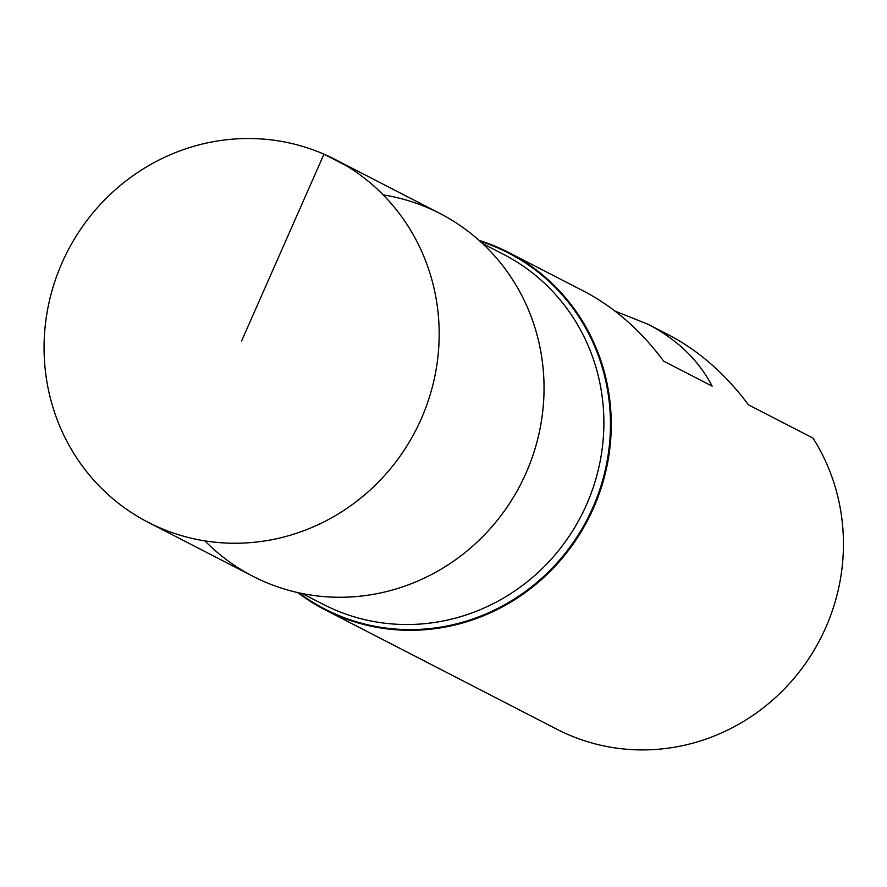 <?xml version="1.0" encoding="UTF-8"?>
<svg xmlns="http://www.w3.org/2000/svg" width="887" height="887" viewBox="0 0 887 887"><rect width="100%" height="100%" fill="white"/><g stroke="black" fill="none" stroke-linecap="round" stroke-linejoin="round"><path stroke-width="1.33" d="M335.086 159.449L439.952 213.479A204.088 195.783 117.3 0 1 520.536 484.557A204.088 195.783 117.3 0 1 253.039 576.328L148.162 522.31A204.088 195.783 117.3 0 1 62.057 262.796A204.088 195.783 117.3 0 1 335.086 159.449A204.088 195.783 117.3 0 1 415.67 430.539A204.088 195.783 117.3 0 1 148.162 522.31M324.819 609.691L557.014 729.302A200.872 192.701 117.3 0 0 791.526 681.216A200.872 192.701 117.3 0 0 812.98 438.078L748.451 404.827C725.422 373.959 698.768 350.62 668.488 334.809L648.12 324.32C677.213 339.51 698.557 360.111 712.15 386.133L663.742 361.197C640.724 330.33 614.07 306.991 583.779 291.18L508.794 252.551A200.872 192.701 117.3 0 1 588.114 519.361A200.872 192.701 117.3 0 1 324.819 609.691A200.872 192.701 117.3 0 1 297.677 592.571M479.091 240.388A200.872 192.701 117.3 0 1 508.794 252.551M614.979 311.06L648.12 324.32M204.941 540.893A204.088 195.783 -62.7 0 0 526.069 472.993A204.088 195.783 -62.7 0 0 383.173 194.896M345.83 165.437L323.966 154.183L241.63 340.885M302.267 593.558L323.19 604.335A196.859 188.842 -62.7 0 0 586.54 504.648A196.859 188.842 -62.7 0 0 503.483 254.336L482.561 243.559M480.033 241.231A200.296 192.146 117.3 0 1 592.804 507.63A200.296 192.146 117.3 0 1 298.908 592.849"/></g></svg>
